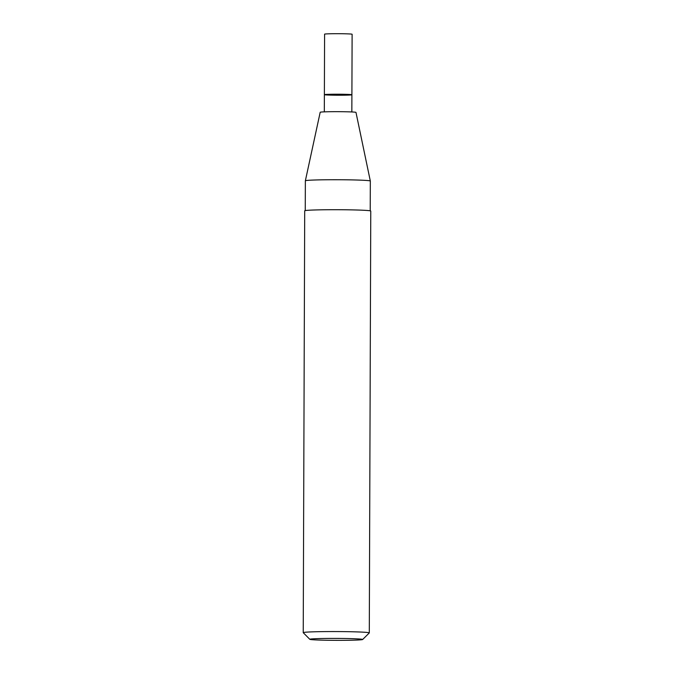 <?xml version="1.0" encoding="UTF-8"?>
<svg xmlns="http://www.w3.org/2000/svg" width="674" height="674" viewBox="0 0 674 674"><rect width="100%" height="100%" fill="white"/><g stroke="black" fill="none" stroke-linecap="round" stroke-linejoin="round"><path stroke-width="1.01" d="M320.192 112.263A17.895 0.657 0.2 0 1 338.087 111.673A17.895 0.657 0.2 0 1 355.973 112.381L370.321 181.02A32.478 1.188 0.2 0 1 370.321 181.028A32.478 1.188 0.2 0 0 337.843 179.731A32.478 1.188 0.2 0 0 305.364 180.792A32.478 1.188 0.2 0 1 305.364 180.792L320.192 112.263M309.829 639.323L303.258 632.709A33.034 1.213 0.2 0 1 303.233 632.659L304.707 210.81A33.034 1.213 0.2 0 1 337.741 209.715A33.034 1.213 0.2 0 1 370.767 211.038L369.293 632.894A33.034 1.213 0.2 0 1 369.276 632.937L362.646 639.508A26.429 0.969 0.2 0 1 347.068 640.3A26.429 0.969 0.2 0 1 309.829 639.323A26.429 0.969 0.2 0 1 336.242 638.413A26.429 0.969 0.2 0 1 362.646 639.508M303.233 632.659A33.034 1.213 0.2 0 1 336.267 631.563A33.034 1.213 0.2 0 1 369.293 632.894M324.379 94.672A13.766 0.505 0.2 0 1 338.146 94.217A13.766 0.505 0.2 0 1 351.904 94.773A13.766 0.505 0.2 0 1 343.782 95.203A13.766 0.505 0.2 0 1 324.379 94.672A13.766 0.505 0.2 0 1 338.146 94.217A13.766 0.505 0.2 0 1 351.904 94.773L352.114 34.256A13.766 0.505 0.2 0 0 338.356 33.7A13.766 0.505 0.2 0 0 324.59 34.155L324.32 111.859M370.22 210.819L370.321 181.028M305.255 210.591L305.356 180.8M351.845 111.96L351.904 94.773"/></g></svg>
